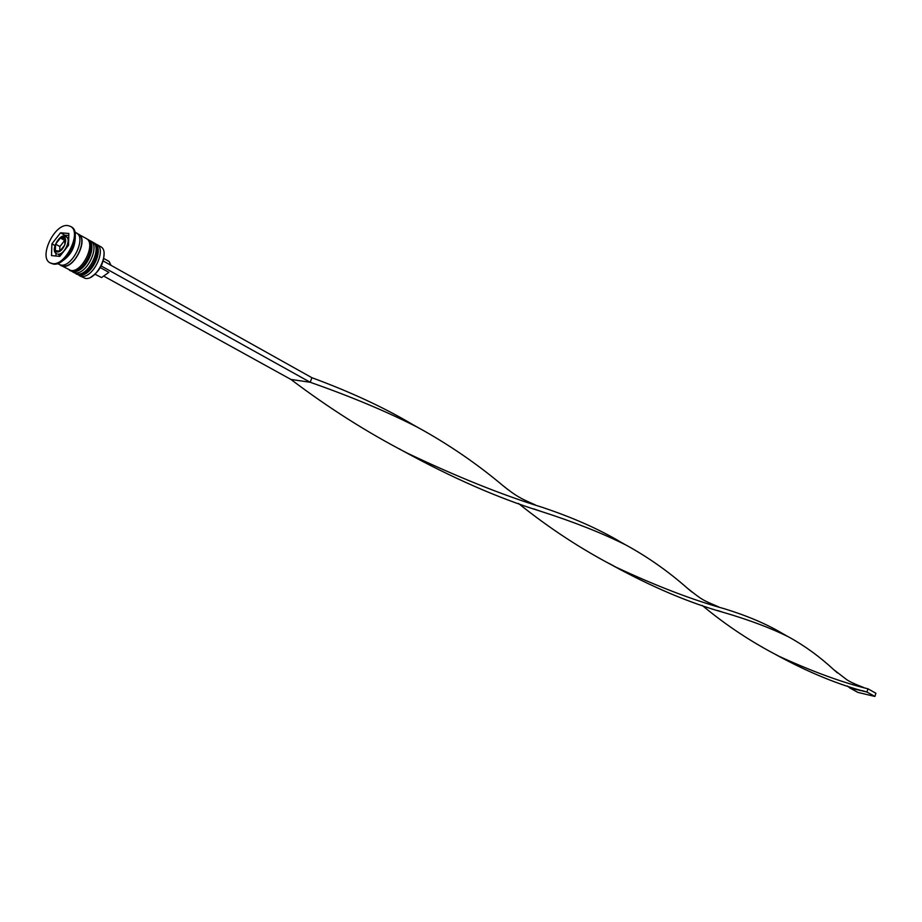 <?xml version="1.0" encoding="UTF-8"?>
<svg xmlns="http://www.w3.org/2000/svg" width="922" height="922" viewBox="0 0 922 922"><rect width="100%" height="100%" fill="white"/><g stroke="black" fill="none" stroke-linecap="round" stroke-linejoin="round"><path stroke-width="1.38" d="M104.048 253.481C103.817 263.657 99.449 271.529 90.921 277.107M79.43 275.69L85.412 278.432C96.914 280.553 110.824 251.28 100.556 246.6L96.775 244.468C107.033 249.136 93.099 278.467 81.597 276.346L78.301 274.86M95.485 243.938L96.775 244.468M89.146 240.354L90.448 240.884C100.694 245.552 86.703 274.963 75.212 272.866L71.904 271.379M60.46 262.159C70.591 256.166 75.535 247.28 75.27 235.502M50.595 263.104L53.499 264.107C66.707 266.481 83.072 232.194 71.305 226.858L70.856 226.628M73.045 272.197L77.344 274.03C88.835 276.127 102.815 246.75 92.557 242.083L90.448 240.884M60.011 264.925L70.936 270.526C82.415 272.612 96.441 243.143 86.207 238.487L77.379 233.658M61.013 265.64L63.18 266.297C74.659 268.36 88.743 238.775 78.52 234.142M57.314 263.623L61.025 265.11C72.492 267.173 86.599 237.565 76.376 232.92L74.843 232.056M52.623 263.623C65.831 266.009 82.208 231.699 70.441 226.363L67.698 225.544C54.352 223.55 38.309 257.607 50.145 262.885L52.623 263.623M95.035 274.237L101.558 277.557L108.854 272.336L100.325 267.599M59.803 256.385L68.516 245.287L68.862 233.473L60.541 232.817L51.909 243.834L51.505 255.601L59.803 256.385M56.012 253.262L55.919 256.016M54.882 245.483L51.909 243.834M68.804 235.559L64.863 235.237L64.056 236.263M64.863 235.237L60.541 232.817M64.989 236.412L66.234 236.781C71.732 239.259 64.137 255.233 57.959 254.161L60.333 255.705M59.965 251.118L64.805 244.964L65.001 238.406L60.379 238.026L55.574 244.157L55.355 250.692L59.965 251.118M59.757 251.095L59.895 246.554L55.574 244.157M59.895 246.554L64.701 240.435L60.379 238.026M110.974 265.305L109.153 261.491L103.794 258.483M104.739 276.669L290.914 379.438L310.218 382.273L311.901 377.709C350.106 391.804 383.391 407.224 411.742 423.97L412.826 424.616M101.213 265.974L310.218 382.273C351.801 396.875 387.805 412.007 418.231 427.635C448.484 444.3 476.513 463.455 502.317 485.122L508.057 489.732M103.206 260.961L311.901 377.709M399.284 448.795L400.609 449.567M402.949 450.916C452.379 477.988 498.341 498.122 540.834 511.341C574.187 522.036 602.585 533.273 626.038 545.075C647.832 557.003 668.22 571.34 687.213 588.075L691.731 591.878M775.679 654.562C808.582 672.484 839.008 684.965 866.957 692.03L849.819 687.962L847.548 686.072M702.184 605.408C726.11 625.312 751.741 642.277 779.102 656.303C812.593 671.654 842.212 682.487 867.959 688.803L866.957 692.03L874.909 696.456L857.829 692.376L849.819 687.962M290.914 379.438C328.739 408.008 367.348 432.476 406.729 452.863C456.909 476.778 502.052 494.918 542.148 507.284C572.412 517.403 598.378 528.871 620.068 541.698L620.886 542.194M612.346 565.324C652.223 587.095 689.207 602.769 723.309 612.358C748.941 619.849 770.527 627.951 788.08 636.641C804.226 645.423 819.451 656.441 833.765 669.683L837.395 672.876M518.51 503.481C549.466 528.364 581.943 549.581 615.942 567.157C656.441 586.081 692.583 599.945 724.358 608.739C747.154 615.735 766.562 624.01 782.582 633.541L783.227 633.933M874.909 696.456L875.9 693.252L867.959 688.803M76.664 274.168L79.05 274.952C90.54 277.073 104.509 247.707 94.251 243.039L94.032 242.924M93.168 242.486L93.825 242.797C104.082 247.465 90.114 276.831 78.624 274.721L79.315 275.067C91.497 277.395 105.269 248.156 94.251 243.039L93.145 242.463M70.268 270.676L72.642 271.46C84.133 273.557 98.147 244.1 87.901 239.443L87.694 239.328M86.818 238.89L87.475 239.201C97.72 243.857 83.706 273.315 72.216 271.229L72.907 271.564C85.089 273.88 98.919 244.56 87.901 239.443L86.795 238.867M57.256 251.925C63.076 252.824 69.208 237.323 63.088 237.196C57.279 236.355 51.183 251.718 57.256 251.925M77.817 234.096C88.823 237.634 74.982 268.106 63.284 266.043L60.61 265.063M75.811 273.661L76.457 274.065M69.404 270.158L70.049 270.572M68.724 238.176L64.69 236.286M71.305 226.858L70.441 226.363M51.021 263.358L50.145 262.885M64.171 236.251C60.137 233.819 49.465 250.945 56.772 253.804M405.369 452.16L406.729 452.863M625.185 544.625L620.068 541.698M778.168 655.83L779.102 656.303M535.244 504.864C519.87 498.168 515.997 496.094 502.317 485.122M717.454 610.468L723.309 612.358M863.787 687.558C854.821 684.147 848.978 681.393 846.246 679.295L833.765 669.683M417.124 427.047L411.742 423.97M608.854 563.284L615.942 567.157M787.411 636.295L782.582 633.541M533.642 508.84L540.834 511.341M718.791 606.93C702.737 600.049 702.967 600.648 687.213 588.075M862.669 690.751L866.519 691.926"/></g></svg>
